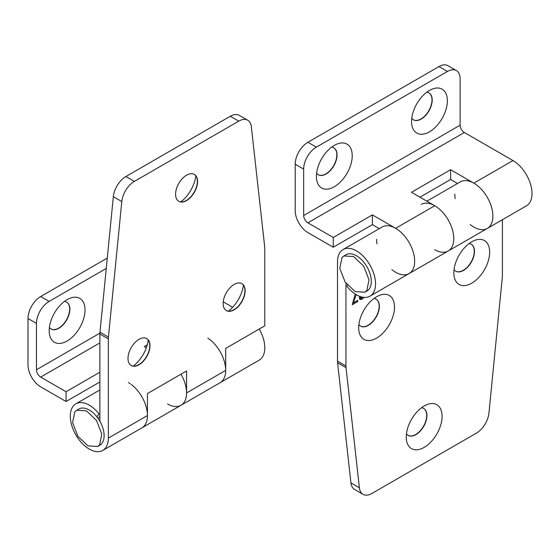 <?xml version="1.0" encoding="UTF-8"?>
<svg xmlns="http://www.w3.org/2000/svg" width="560" height="560" viewBox="0 0 560 560"><rect width="100%" height="100%" fill="white"/><g stroke="black" fill="none" stroke-linecap="round" stroke-linejoin="round"><path stroke-width="0.84" d="M180.775 201.922A25.333 14.623 120 0 0 195.825 175.847M194.236 174.363A15.547 8.974 -60 0 1 197.232 179.585A15.547 8.974 -60 0 1 186.361 200.459A15.547 8.974 -60 0 1 184.716 201.264A15.547 8.974 -60 0 1 178.689 201.292M133.203 366.107A25.333 14.623 120 0 0 148.253 340.025M146.664 338.541A15.547 8.974 -60 0 1 149.66 343.77A15.547 8.974 -60 0 1 138.789 364.637A15.547 8.974 -60 0 1 137.144 365.449A15.547 8.974 -60 0 1 131.117 365.47M228.34 311.171A25.333 14.623 120 0 0 243.397 285.096M241.808 283.612A15.547 8.974 -60 0 1 244.797 288.841A15.547 8.974 -60 0 1 233.926 309.708A15.547 8.974 -60 0 1 232.281 310.52A15.547 8.974 -60 0 1 226.261 310.541M186.571 175.189A15.547 8.974 -60 0 1 194.341 174.419A15.547 8.974 -60 0 1 196.728 186.879A15.547 8.974 -60 0 1 186.571 200.578A15.547 8.974 -60 0 1 178.794 201.348A15.547 8.974 -60 0 1 176.414 188.895A15.547 8.974 -60 0 1 186.571 175.189M138.999 339.374A15.547 8.974 -60 0 1 146.776 338.604A15.547 8.974 -60 0 1 149.156 351.057A15.547 8.974 -60 0 1 138.999 364.763A15.547 8.974 -60 0 1 131.222 365.533A15.547 8.974 -60 0 1 128.842 353.073A15.547 8.974 -60 0 1 138.999 339.374M234.143 284.445A15.547 8.974 -60 0 1 241.913 283.675A15.547 8.974 -60 0 1 244.3 296.128A15.547 8.974 -60 0 1 234.143 309.834A15.547 8.974 -60 0 1 226.366 310.604A15.547 8.974 -60 0 1 223.986 298.144A15.547 8.974 -60 0 1 234.143 284.445M99.883 413.378L99.036 413.868A26.908 15.54 -120 0 0 89.313 405.167A26.908 15.54 -120 0 0 75.859 403.83A26.908 15.54 -120 0 0 71.736 425.397A26.908 15.54 -120 0 0 89.313 449.113A26.908 15.54 -120 0 0 102.767 450.443A26.908 15.54 -120 0 0 108.339 438.123L108.339 338.912L99.883 334.026A17.941 10.36 -60 0 1 99.974 332.22L108.43 337.099A17.941 10.36 120 0 0 108.339 338.912M131.194 384.412A26.908 15.54 60 0 1 147.455 415.541A26.908 15.54 60 0 1 141.883 427.861A26.908 15.54 -120 0 0 147.455 415.541L147.455 393.568L186.571 370.986L186.571 392.959A26.908 15.54 60 0 1 180.999 405.279A26.908 15.54 60 0 1 167.538 403.949M97.776 417.998L99.883 416.78M207.837 338.142A26.908 15.54 60 0 1 225.687 370.377A26.908 15.54 60 0 1 220.108 382.697A26.908 15.54 -120 0 0 225.687 370.377L225.687 348.404L264.796 325.822L264.796 248.577A17.941 10.36 120 0 0 264.705 246.876L251.342 126.763A17.941 10.36 120 0 0 247.723 120.253A17.941 10.36 120 0 0 238.749 121.142L230.293 116.256A17.941 10.36 -60 0 1 239.267 115.367L247.723 120.253M99.883 421.281L99.883 334.026M113.337 196.672A17.941 10.36 -60 0 1 125.93 176.512L134.386 181.391A17.941 10.36 120 0 0 121.793 201.558L113.337 196.672L99.974 332.22M125.93 176.512L230.293 116.256M121.793 201.558L108.43 337.099M134.386 181.391L238.749 121.142M99.036 413.868L96.88 416.815M49.203 330.673A25.333 14.623 -60 0 1 69.797 298.333A25.333 14.623 -60 0 1 85.029 309.988A25.333 14.623 -60 0 1 68.46 340.179A25.333 14.623 -60 0 1 49.399 333.648A25.333 14.623 -60 0 1 49.203 330.673M49.399 327.488A15.547 8.974 120 0 0 51.093 329.035A15.547 8.974 120 0 0 63.077 324.87A15.547 8.974 120 0 0 69.86 309.218A15.547 8.974 120 0 0 66.64 302.106A15.547 8.974 120 0 0 64.456 301.413M50.988 328.972A15.547 8.974 120 0 0 62.93 324.674A15.547 8.974 120 0 0 69.65 309.099A15.547 8.974 120 0 0 66.535 302.043M102.767 450.443L180.999 405.279A26.908 15.54 -120 0 0 186.571 392.959A26.908 15.54 -120 0 0 180.999 374.206M128.429 382.585A26.908 15.54 60 0 1 130.249 383.74M180.999 405.279L259.224 360.115A26.908 15.54 -120 0 0 264.796 347.795A26.908 15.54 -120 0 0 259.224 329.042M99.883 372.211L66.059 391.741L66.059 401.506L40.684 386.855A17.941 10.36 60 0 1 28 364.882L28 318.5A17.941 10.36 -60 0 1 40.684 296.527L49.14 301.406L106.267 268.429M49.14 301.406A17.941 10.36 120 0 0 36.456 323.379L28 318.5M66.059 391.741L40.684 377.09A5.978 3.451 60 0 1 36.456 369.768L36.456 323.379M40.684 296.527L107.282 258.076M66.059 401.506L99.883 381.976M146.356 347.767L144.284 346.577L147.294 344.834M232.666 307.272L223.237 301.826M74.774 411.901L72.583 422.611L77.889 436.275L87.976 445.872L97.664 446.481L99.624 444.815L101.815 434.098L96.502 420.434L86.415 410.844L76.734 410.235L74.774 411.901M97.664 446.488L99.778 445.263A20.93 12.082 -120 0 0 101.738 443.597A20.93 12.082 -120 0 0 98.616 419.216A20.93 12.082 -120 0 0 78.848 409.01L76.734 410.235M424.172 405.993A25.333 14.623 -60 0 1 426.853 404.677A25.333 14.623 -60 0 1 442.036 417.914A25.333 14.623 -60 0 1 424.172 447.363A25.333 14.623 -60 0 1 406.462 439.999A25.333 14.623 -60 0 1 424.172 405.993M406.455 433.832A15.547 8.974 120 0 0 408.156 435.379A15.547 8.974 120 0 0 415.926 434.609A15.547 8.974 120 0 0 426.083 420.91A15.547 8.974 120 0 0 423.703 408.45A15.547 8.974 120 0 0 421.512 407.757M376.6 296.744A25.333 14.623 -60 0 1 379.281 295.428A25.333 14.623 -60 0 1 394.464 308.665A25.333 14.623 -60 0 1 376.6 338.107A25.333 14.623 -60 0 1 358.89 330.743A25.333 14.623 -60 0 1 376.6 296.744M358.89 324.583A15.547 8.974 120 0 0 360.584 326.13A15.547 8.974 120 0 0 368.354 325.36A15.547 8.974 120 0 0 378.511 311.661A15.547 8.974 120 0 0 376.131 299.201A15.547 8.974 120 0 0 373.94 298.508M471.744 241.808A25.333 14.623 -60 0 1 474.425 240.499A25.333 14.623 -60 0 1 489.608 253.736A25.333 14.623 -60 0 1 471.744 283.178A25.333 14.623 -60 0 1 454.034 275.814A25.333 14.623 -60 0 1 471.744 241.808M454.027 269.654A15.547 8.974 120 0 0 455.721 271.201A15.547 8.974 120 0 0 463.498 270.431A15.547 8.974 120 0 0 473.655 256.732A15.547 8.974 120 0 0 471.275 244.272A15.547 8.974 120 0 0 469.084 243.572M408.051 435.316A15.547 8.974 120 0 0 415.716 434.49A15.547 8.974 120 0 0 425.845 420.882A15.547 8.974 120 0 0 423.598 408.387M360.479 326.067A15.547 8.974 120 0 0 368.144 325.234A15.547 8.974 120 0 0 378.273 311.633A15.547 8.974 120 0 0 376.026 299.138M455.616 271.138A15.547 8.974 120 0 0 463.288 270.305A15.547 8.974 120 0 0 473.417 256.704A15.547 8.974 120 0 0 471.163 244.209M347.48 285.201L346.794 286.139A26.908 15.54 -120 0 0 356.517 294.84A26.908 15.54 -120 0 0 369.971 296.177A26.908 15.54 -120 0 0 374.094 274.61A26.908 15.54 -120 0 0 356.517 250.901A26.908 15.54 -120 0 0 343.063 249.564A26.908 15.54 -120 0 0 337.491 261.884L337.491 361.102L345.947 365.981A17.941 10.36 120 0 0 346.038 367.682L337.582 362.803A17.941 10.36 -60 0 1 337.491 361.102M333.256 237.468L333.256 247.233L307.888 232.589A17.941 10.36 60 0 1 295.204 210.616L295.204 164.227A17.941 10.36 -60 0 1 307.888 142.261L316.344 147.14A17.941 10.36 120 0 0 303.66 169.113L303.66 215.502A5.978 3.451 60 0 0 307.888 222.824L333.256 237.468L372.372 214.886L395.633 228.319A26.908 15.54 60 0 1 414.659 261.275A26.908 15.54 60 0 1 409.087 273.595A26.908 15.54 -120 0 0 413.21 252.028A26.908 15.54 -120 0 0 395.633 228.319A26.908 15.54 -120 0 0 382.172 226.982L343.063 249.564M421.288 204.4A26.908 15.54 60 0 1 434.742 205.73A26.908 15.54 60 0 1 452.326 229.446A26.908 15.54 60 0 1 448.196 251.013A26.908 15.54 60 0 1 434.742 249.676M369.971 296.177L448.196 251.013A26.908 15.54 -120 0 0 453.775 238.693A26.908 15.54 -120 0 0 434.742 205.73L411.488 192.304L450.604 169.722L473.858 183.148A26.908 15.54 60 0 1 492.884 216.111A26.908 15.54 60 0 1 487.312 228.431A26.908 15.54 -120 0 0 491.435 206.864A26.908 15.54 -120 0 0 473.858 183.148A26.908 15.54 -120 0 0 460.404 181.818L426.86 201.18M345.947 283.234L345.947 365.981M359.394 487.802A17.941 10.36 120 0 0 363.02 494.312L354.564 489.426A17.941 10.36 -60 0 1 350.938 482.916L359.394 487.802L346.038 367.682M363.02 494.312A17.941 10.36 120 0 0 371.994 493.423L476.357 433.167A17.941 10.36 120 0 0 488.95 413.007L502.306 277.459A17.941 10.36 120 0 0 502.397 275.653L502.397 219.716M360.584 296.681L360.857 298.263L362.971 297.269M363.923 297.388L361.991 299.243L360.052 299.537L359.387 298.046L359.716 296.373M356.195 294.651L353.36 302.848L357.7 300.342L357.7 301.595L352.275 304.724L355.257 294.07M350.938 482.916L337.582 362.803M359.555 296.877L360.472 297.409M359.478 297.234L360.857 298.263M361.375 298.347L360.934 298.627L361.991 299.243M360.934 298.627L359.604 299.082M352.842 302.547L353.36 302.848M356.643 300.951L357.7 301.595M356.643 300.986L352.429 303.415M411.544 121.471A25.333 14.623 -60 0 1 432.138 89.131A25.333 14.623 -60 0 1 447.37 100.793A25.333 14.623 -60 0 1 430.801 130.984A25.333 14.623 -60 0 1 411.747 124.453A25.333 14.623 -60 0 1 411.544 121.471M411.747 118.286A15.547 8.974 120 0 0 413.441 119.833A15.547 8.974 120 0 0 425.418 115.668A15.547 8.974 120 0 0 432.208 100.023A15.547 8.974 120 0 0 428.988 92.904A15.547 8.974 120 0 0 426.797 92.211M316.4 176.4A25.333 14.623 -60 0 1 336.994 144.06A25.333 14.623 -60 0 1 352.226 155.722A25.333 14.623 -60 0 1 335.657 185.913A25.333 14.623 -60 0 1 316.603 179.382A25.333 14.623 -60 0 1 316.4 176.4M316.603 173.222A15.547 8.974 120 0 0 318.297 174.769A15.547 8.974 120 0 0 330.281 170.597A15.547 8.974 120 0 0 337.064 154.952A15.547 8.974 120 0 0 333.844 147.833A15.547 8.974 120 0 0 331.66 147.14M318.192 174.706A15.547 8.974 120 0 0 330.134 170.408A15.547 8.974 120 0 0 336.854 154.833A15.547 8.974 120 0 0 333.739 147.777M413.336 119.777A15.547 8.974 120 0 0 425.278 115.479A15.547 8.974 120 0 0 431.998 99.904A15.547 8.974 120 0 0 428.883 92.848M409.087 273.595A26.908 15.54 60 0 1 391.916 269.696M376.964 243.803A26.908 15.54 60 0 1 376.6 239.302M448.196 251.013L487.312 228.431A26.908 15.54 60 0 1 470.148 224.532M455.196 198.632A26.908 15.54 60 0 1 454.832 194.138M487.312 228.431L526.428 205.849A26.908 15.54 -120 0 0 532 193.529A26.908 15.54 -120 0 0 512.974 160.566L464.345 132.496A5.978 3.451 60 0 1 460.117 125.167L460.117 78.785A17.941 10.36 120 0 0 456.4 70.574A17.941 10.36 120 0 0 447.426 71.463L438.97 66.577A17.941 10.36 -60 0 1 447.944 65.688L456.4 70.574M316.344 147.14L447.426 71.463M307.888 142.261L438.97 66.577M333.256 247.233L372.372 224.651L379.288 228.648M419.944 197.19L450.604 179.487L457.52 183.484M450.604 169.722L450.604 179.487M372.372 214.886L372.372 224.651M341.978 257.635L339.787 268.345L345.093 282.002L355.18 291.606L364.868 292.215L366.828 290.549L369.012 279.825L363.699 266.168L353.619 256.571L343.938 255.962L341.978 257.635M364.868 292.215L366.982 290.997A20.93 12.082 -120 0 0 368.942 289.324A20.93 12.082 -120 0 0 365.82 264.95A20.93 12.082 -120 0 0 346.052 254.744L343.938 255.962M108.339 438.123L147.455 415.541M186.571 392.959L225.687 370.377M36.456 369.768L99.911 333.137M40.684 377.09L99.883 342.909M395.633 228.319L434.742 205.73M473.858 183.148L512.974 160.566M303.66 215.502L460.117 125.167M307.888 222.824L464.345 132.496M303.66 169.113L295.204 164.227M75.859 403.83L99.883 389.963"/></g></svg>
